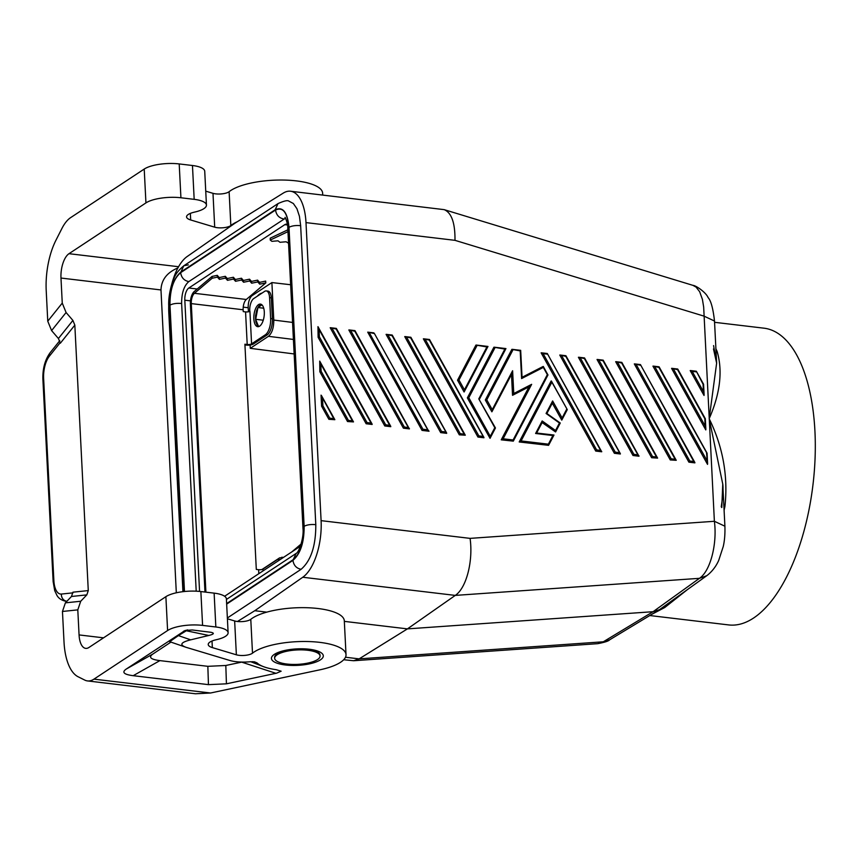 <?xml version="1.0" encoding="UTF-8"?>
<svg xmlns="http://www.w3.org/2000/svg" width="858" height="858" viewBox="0 0 858 858"><rect width="100%" height="100%" fill="white"/><g stroke="black" fill="none" stroke-linecap="round" stroke-linejoin="round"><path stroke-width="1.29" d="M237.452 621.503L254.772 610.714L302.767 577.252A45.474 20.431 96.8 0 0 321.096 520.645L305.995 222.608A45.474 20.431 -83.2 0 0 290.497 191.227A45.474 20.431 -83.2 0 0 283.301 193.082L235.135 223.08L187.151 256.542A45.474 20.431 96.8 0 0 171.793 284.116M427.938 429.837L429.032 431.231L422.039 430.405L367.717 332.143L374.442 333.569L427.938 429.837L422.94 429.247L369.455 332.979M428.335 430.898L374.442 333.569M343.704 659.738L353.635 660.735L597.726 643.672L609.609 639.832L659.416 609.716L653.067 611.7L699.452 578.324C710.36 571.16 717.385 543.918 714.382 521.289L703.667 307.046L702.412 299.345L699.667 291.731L696.074 287.098L692.921 285.349C695.977 285.467 706.027 292.471 708.107 297.576C710.971 300.697 713.095 308.515 714.5 321.031L703.989 316.119L454.987 240.337C455.169 222.962 451.565 212.73 444.165 209.642L290.497 191.227M287.43 224.592A9.749 4.376 96.8 0 0 286.443 224.195A9.749 4.376 96.8 0 0 284.824 224.646L188.824 288.009A9.749 4.376 -83.2 0 0 184.813 300.193L199.571 591.419M292.546 322.426L273.788 320.077L271.889 282.572L252.22 295.56A9.749 4.376 -83.2 0 0 248.209 307.732L243.222 307.143M294.144 353.946L250.268 348.327L250.096 345.045M248.412 311.786L248.209 307.732M384.781 425.965L330.191 327.735L336.175 329.022L389.671 425.289L385.682 424.807L384.781 425.965L390.765 426.683L389.671 425.289M330.877 327.82L336.315 328.399L336.175 329.022M519.197 441.967L521.096 440.926L548.38 444.176L548.584 445.334L519.197 441.967L551.168 380.941L567.256 409.577L561.969 419.701M542.127 422.565L555.587 431.96L555.544 430.501L559.459 423.015L546.085 413.47L546.868 413.449L552.402 402.949L552.638 400.954L562.108 417.975L561.754 420.12L552.305 403.131M555.652 431.756L560.242 422.994L546.878 413.502M548.38 444.176L552.906 435.532L535.606 433.483L536.668 432.968L542.202 422.426L536.636 432.979M553.839 435.081L536.604 433.033L553.978 435.027L548.637 445.163M321.46 395.559L334.856 419.691L328.882 419.315L321.6 406.22L321.042 395.141L333.773 418.64L329.783 418.157L328.882 419.315M584.566 357.968L638.985 456.22L632.99 455.501L578.41 357.271L584.395 358.558L584.566 357.968L579.096 357.357M446.664 433.333L440.68 432.625L386.089 334.384L392.074 335.671L446.664 433.333M386.776 334.47L392.213 335.049L392.074 335.671M494.884 347.908L468.8 397.704L490.272 436.336L490.036 438.341L467.363 397.876L493.897 347.222L504.869 349.088L505.941 348.584L479.418 399.217M494.326 347.265L505.802 348.638M490.132 438.073L495.431 428.035L494.798 427.702L490.272 436.336M512.537 395.302L513.77 393.511L531.66 384.33L503.131 438.792L513.116 439.972L513.309 441.141L501.233 439.832L528.978 386.861L512.537 395.302L511.486 374.453M492.095 411.39L511.625 374.185L512.612 370.742L492.235 409.663L491.881 411.808L485.328 400.021L511.861 349.356L520.205 350.911L520.688 350.354L512.301 349.41M543.157 366.463L522.05 377.295L543.125 366.473L543.318 367.406L521.6 378.56L520.205 350.911M513.363 440.958L547.972 374.967L543.329 366.516M634.995 364.006L640.465 364.618L693.79 461.475L689.789 461.003L688.888 462.162L694.883 462.87L693.79 461.475M640.293 365.208L634.309 363.921L688.888 462.162M368.146 332.25L373.906 332.936M353.496 421.911L347.511 421.535L319.852 371.761L319.712 361.111L353.496 421.911L352.402 420.849L348.412 420.377L321.149 371.321L320.785 363.942L319.712 361.111M597.726 359.577L603.206 360.178L657.603 458.097L651.63 457.722L597.039 359.491L603.024 360.768L656.52 457.035L652.53 456.563L599.034 360.296M620.355 454L614.36 453.292L559.781 355.051L565.765 356.338L620.355 454M560.467 355.137L565.894 355.716L565.765 356.338M354.987 330.652L409.395 428.903L403.41 428.185L348.831 329.955L354.804 331.231L354.987 330.652L349.517 330.04M319.412 336.872L367.042 422.597L371.042 423.069L372.136 424.463L366.141 423.755L318.114 337.312L317.964 326.651L319.037 329.483L319.412 336.872L318.114 337.312M705.19 426.072L705.78 429.922L671.578 368.361L677.563 369.637L704.815 418.693L705.19 426.072L673.562 369.165M672.264 368.436L677.691 369.026L677.563 369.637M483.933 437.773L477.938 437.054L423.359 338.824L429.343 340.1L483.933 437.773M424.045 338.91L429.472 339.489L429.343 340.1M690.207 370.581L704.032 395.463L703.442 391.623L692.202 371.385L690.207 370.581M690.894 370.656L696.364 371.267L703.067 384.234L703.442 391.623M541.827 352.917L547.307 353.528L600.621 450.386L596.632 449.914L543.135 353.646L547.125 354.118M547.307 353.528L601.715 451.78L595.731 451.072L541.141 352.842L543.135 353.646M616.366 361.786L621.835 362.398L676.243 460.306L670.259 459.942L615.679 361.711L621.664 362.988L675.149 459.255L671.16 458.783L617.663 362.516M706.563 453.153L707.528 464.371L652.938 366.141L658.923 367.428L706.96 453.303M653.624 366.227L659.062 366.806L658.923 367.428M476.362 345.131L487.837 346.493M464.296 391.57L487.977 346.45L486.904 346.954L464.435 389.843L464.081 391.988L457.529 380.201L475.933 345.077L486.904 346.954M405.416 336.69L410.885 337.301L465.293 435.21L459.309 434.834L404.729 336.604L410.703 337.891L464.199 434.159L460.21 433.676L406.713 337.409M237.28 221.739A48.724 15.455 -2.9 0 0 230.834 225.536A9.749 3.089 -2.9 0 1 214.704 227.177L190.68 219.97A15.594 4.944 -2.9 0 1 186.561 216.881A15.594 4.944 -2.9 0 1 193.972 212.248L195.635 211.851A22.737 7.218 -2.9 0 0 206.446 205.083A22.737 7.218 -2.9 0 0 194.176 199.346L192.46 165.508L179.204 163.932A25.987 8.248 177.1 0 0 144.219 169.058L70.581 217.664A38.975 17.514 -83.2 0 0 61.894 228.518L55.985 240.154A51.973 23.348 96.8 0 0 46.214 290.647L47.758 321.192L62.259 303.099L60.982 278.046A19.487 8.752 96.8 0 1 68.994 253.689L178.561 266.72M194.176 199.346L180.92 197.769A25.987 8.248 177.1 0 0 145.935 202.906L68.994 253.689M205.738 191.162L212.988 193.329A9.749 3.089 -2.9 0 0 229.118 191.699A48.724 15.455 -2.9 0 1 283.226 180.041A48.724 15.455 -2.9 0 1 322.64 193.189L322.737 195.066M192.46 165.508A22.737 7.218 -2.9 0 1 204.73 171.246L206.446 205.083M177.906 267.921C166.988 272.512 161.347 279.858 160.982 289.95L176.319 592.792M79.065 634.92L77.799 609.866L62.462 611.464L64.018 641.999A51.973 23.348 96.8 0 0 78.099 676.758L84.77 680.094A38.975 17.514 96.8 0 0 87.484 680.92A38.975 17.514 96.8 0 0 93.962 679.139L167.6 630.533A25.987 8.248 177.1 0 1 202.585 625.396L215.841 626.984A22.737 7.218 -2.9 0 1 228.11 632.721L226.394 598.873A22.737 7.218 -2.9 0 0 214.125 593.135L200.869 591.559A25.987 8.248 177.1 0 0 165.884 596.685L88.942 647.468A19.487 8.752 96.8 0 1 85.703 648.369A19.487 8.752 96.8 0 1 79.065 634.92L103.55 637.837M87.484 680.92L195.463 693.768L210.532 693.007L319.937 669.808A48.724 15.455 -2.9 0 0 346.021 654.654A48.724 15.455 -2.9 0 0 306.596 641.505A48.724 15.455 -2.9 0 0 252.499 653.174A9.749 3.089 177.1 0 1 236.368 654.804L212.344 647.597A15.594 4.944 -2.9 0 1 208.226 644.508A15.594 4.944 -2.9 0 1 215.637 639.875L217.299 639.478A22.737 7.218 -2.9 0 0 228.11 632.721M62.462 611.464L65.39 602.852L71.482 596.482L72.941 592.181L88.277 590.583L74.828 325.128L60.339 343.211L58.419 338.513L51.598 330.598L47.758 321.192M77.799 609.866L80.716 601.254L86.819 594.884L71.482 596.482M724.088 510.317L724.935 506.467C728.195 476.029 722.94 446.782 709.18 418.704C720.237 393.382 722.865 370.892 717.074 351.254L715.904 348.777M687.065 589.886L664.746 607.518L661.078 608.547M649.796 615.54L728.689 624.924A149.421 67.139 -83.2 0 0 753.506 618.082A149.421 67.139 -83.2 0 0 815.1 457.582A149.421 67.139 -83.2 0 0 763.995 328.185L714.564 322.308M182.926 591.677L168.822 313.149A45.474 20.431 96.8 0 1 168.747 305.587M353.635 660.735L359.127 658.869L603.292 641.795L653.067 611.7L407.432 628.882L344.337 621.374M485.328 400.021L486.776 399.839L512.859 350.043M477.938 437.054L478.839 435.896L425.354 339.629M619.251 452.606L615.261 452.134L614.36 453.292M409.395 428.56L408.301 427.499L404.311 427.027L350.815 330.759M459.309 434.834L460.21 433.676M465.293 435.21L464.199 434.159M367.042 422.597L366.141 423.755M250.268 348.327L268.447 336.325C272.018 333.194 273.799 327.777 273.788 320.077M271.889 282.572L290.637 284.738M521.964 377.338L521.6 378.56M283.043 557.689L279.665 557.829L262.055 569.455M334.856 419.691L333.773 418.64M632.99 455.501L633.89 454.343L580.405 358.076M227.359 617.975L301.126 569.283C310.971 560.714 315.873 545.838 315.798 524.656L300.654 225.675C295.838 225.236 291.935 225.772 288.996 227.306C287.462 212.108 282.85 206.252 275.171 209.749L180.963 271.932L183.805 265.776L188.342 264.865M275.171 209.749L278.013 203.593C283.977 200.933 287.569 200.096 288.792 201.083L293.339 203.496L296.943 208.708L299.442 216.313L300.654 225.675M724.935 506.467L723.895 506.381M595.731 451.072L596.632 449.914M601.705 451.447L600.621 450.386M288.706 226.759L287.773 228.078L302.981 528.485L303.925 527.166L288.706 226.759C287.248 212.291 282.861 206.714 275.547 210.038C276.33 215.079 279.065 218.05 283.773 218.962M226.63 603.592L293.254 559.62L296.096 553.464L226.426 599.452M345.484 657.239L359.127 658.869L407.432 628.882L455.276 595.398C466.312 588.191 473.326 561.196 470.077 538.374L321.096 520.645M266.774 612.14L254.772 610.714M224.603 596.267L300.397 546.235M713.481 348.927L716.634 363.149L709.18 418.704L722.768 484.094L721.782 507.539M542.202 422.426L542.159 420.956L535.606 433.483M440.68 432.625L441.58 431.467L388.084 335.199M321.6 406.22L322.898 405.78L322.522 398.402M531.66 384.33L528.978 386.861M503.131 438.792L501.233 439.832M468.8 397.704L467.363 397.876M714.5 321.031L716.634 363.149L713.577 345.581M559.459 423.015L560.242 422.994M717.074 351.254L716.022 351.029M659.416 609.716L706.756 575.707L699.452 578.324L455.276 595.398L302.767 577.252M664.746 607.518L651.919 614.264M403.41 428.185L404.311 427.027M410.885 337.301L410.703 337.891M319.852 371.761L321.149 371.321M347.511 421.535L348.412 420.377M470.077 538.374L714.382 521.289L724.903 526.211L722.768 484.094C723.401 488.438 722.886 496.01 721.246 506.842M638.974 455.877L637.891 454.826L633.89 454.343M476.919 345.763L458.976 380.019L457.529 380.201M504.869 349.088L478.785 398.895L495.431 427.938M422.039 430.405L422.94 429.247M670.259 459.942L671.16 458.783M603.206 360.178L603.024 360.768M676.243 460.306L675.149 459.255M621.835 362.398L621.664 362.988M513.116 439.972L547.34 374.635L547.972 374.871M657.603 458.097L656.52 457.035M651.63 457.722L652.53 456.563M552.906 435.532L553.978 435.027M227.402 618.79L234.652 620.956A9.749 3.089 177.1 0 0 250.783 619.326A48.724 15.455 -2.9 0 1 304.88 607.668A48.724 15.455 -2.9 0 1 344.305 620.817L346.021 654.654M126.244 669.058L185.156 630.458L192.246 629.976L210.971 632.303C214.682 633.129 213.964 634.191 208.794 635.467L190.701 639.832C180.727 642.331 179.204 644.83 186.122 647.329L229.772 660.445A22.737 7.218 177.1 0 0 249.86 661.775L254.408 661.808L257.035 662.891A42.224 13.396 177.1 0 0 263.385 666.612A42.224 13.396 177.1 0 0 276.19 669.69L281.134 671.203L276.576 673.176L226.426 683.815L208.451 684.641L133.194 675.686C123.874 674.506 121.557 672.297 126.244 669.058L152.949 653.978L170.935 642.106M274.657 658.3L274.614 657.453A22.737 7.218 -2.9 0 1 277.145 653.903A22.737 7.218 -2.9 0 1 278.603 653.067C285.253 648.948 308.58 647.769 315.615 651.19A22.737 7.218 -2.9 0 1 320.023 655.147L320.066 656.005A22.737 7.218 177.1 0 0 307.797 650.267A22.737 7.218 177.1 0 0 274.657 658.3A22.737 7.218 177.1 0 0 286.926 664.038A22.737 7.218 177.1 0 0 307.947 663.062A22.737 7.218 177.1 0 0 320.066 656.005M275.547 210.038L180.641 272.672C181.424 277.724 184.17 280.695 188.867 281.596M196.203 591.183L181.628 303.496C181.585 293.104 183.987 285.8 188.824 281.596L285.478 218.2M256.596 310.628L255.555 315.873L256.735 310.392A11.368 5.105 96.8 0 1 258.987 306.006L260.253 304.826A11.368 5.105 96.8 0 1 261.261 304.365M255.598 319.315L258.623 326.619A11.368 5.105 96.8 0 1 257.507 325.654L255.888 321.6A11.368 5.105 96.8 0 1 255.609 316.259L255.555 315.873M262.044 293.082A22.737 10.382 -83 0 0 257.314 296.203M261.368 304.429L259.009 305.952M278.013 203.593L183.805 265.776C174.099 274.067 174.464 277.928 171.836 283.977C169.305 292.739 168.297 300.525 168.811 307.325L169.755 306.006L184.223 591.537M301.158 569.294C296.46 568.382 293.715 565.411 292.943 560.371C300.461 553.828 304.193 542.46 304.14 526.286L288.996 227.306M315.83 524.667C310.982 524.217 307.089 524.764 304.14 526.286M181.66 303.507C176.812 303.056 172.919 303.603 169.97 305.126L184.481 591.505M257.979 307.518L261.915 304.837M263.267 320.206L255.695 319.305L257.936 307.582M255.866 321.911L257.346 325.525M244.938 344.927L246.31 345.098A5.202 1.652 177.1 0 0 253.303 344.069L267.031 335.017A12.988 5.834 -83.2 0 0 272.372 318.768L271.31 297.855A9.749 4.376 -83.2 0 0 267.986 291.13L266.259 290.926A9.749 4.376 -83.2 0 0 264.639 291.366L253.754 298.552A9.749 4.376 -83.2 0 0 249.742 310.735L249.775 311.347M267.031 335.017L265.294 334.813L251.576 343.865A3.25 1.03 -2.9 0 1 247.211 344.508L244.905 344.23L256.306 569.433L258.612 569.701A3.25 1.03 177.1 0 0 262.988 569.058L276.705 560.006A12.988 5.834 96.8 0 1 278.861 559.416A12.988 5.834 96.8 0 1 279.912 559.759M205.909 592.159L191.291 303.603A8.441 3.797 -83.2 0 1 194.423 293.297L212.194 278.217L212.033 276.437L217.256 275.343L219.23 277.574L225.322 276.308L227.295 278.528L233.387 277.263L235.36 279.494L241.452 278.228L243.436 280.448L249.528 279.182L251.501 281.413L251.673 283.204L249.699 280.974L249.528 279.182M251.576 343.865L249.925 311.25A3.25 1.03 -2.9 0 1 245.56 311.894L243.254 311.615L243.157 309.77L191.291 303.603M259.62 326.158A11.368 5.105 96.8 0 1 257.732 326.684A11.368 5.105 96.8 0 1 253.839 316.838A11.368 5.105 96.8 0 1 258.526 304.622A11.368 5.105 96.8 0 1 260.414 304.097A11.368 5.105 96.8 0 1 264.307 313.942A11.368 5.105 96.8 0 1 259.62 326.158M265.294 334.813A12.988 5.834 -83.2 0 0 270.635 318.565L269.584 297.651A9.749 4.376 -83.2 0 0 266.259 290.926M251.501 281.413L257.593 280.148L259.566 282.379L265.658 281.102L265.83 282.893L259.738 284.159L257.765 281.928L251.673 283.204M243.157 309.77A8.441 3.797 -83.2 0 1 246.289 299.474L265.83 282.893M204.976 592.052L190.39 304.193A10.393 4.665 96.8 0 1 194.251 291.506L212.033 276.437M257.593 280.148L257.765 281.928M233.387 277.263L233.558 279.054L227.467 280.319L225.493 278.089L219.401 279.365L217.428 277.134L212.194 278.217M235.36 279.494L235.532 281.285L233.558 279.054M227.295 278.528L227.467 280.319M249.699 280.974L243.597 282.239L241.624 280.008L235.532 281.285M241.452 278.228L241.624 280.008M243.436 280.448L243.597 282.239M217.256 275.343L217.428 277.134M219.401 279.365L219.23 277.574M225.322 276.308L225.493 278.089M259.566 282.379L259.738 284.159M301.147 543.983L291.763 551.941M287.859 229.805L270.238 238.17L270.249 240.068L287.945 231.649M288.535 243.211L286.111 241.774L279.976 242.288L278.035 240.819L271.911 241.334L270.249 240.068M257.958 307.539L263.728 308.226M241.913 662.076L225.815 665.486L207.84 666.323L159.899 660.617C150.579 659.427 148.262 657.217 152.949 653.978M186.122 647.329L169.691 641.687L178.4 635.606L190.701 639.832M187.72 629.911L178.4 635.606M252.638 661.657L257.035 662.891M51.598 330.598L66.087 312.516L62.259 303.099M66.087 312.516L72.909 320.42L74.828 325.128M88.277 590.583L86.819 594.884M252.22 295.56L251.072 295.42M197.201 289.007L188.824 288.009M190.487 300.868L184.813 300.193M305.995 222.608L454.987 240.337M284.824 224.646L287.484 224.968M144.219 169.058L145.935 202.906M179.204 163.932L180.92 197.769M190.68 219.97L190.347 213.395M214.704 227.177L212.988 193.329M230.834 225.536L229.118 191.699M60.982 278.046L160.982 289.95M167.6 630.533L165.884 596.685M93.962 679.139L210.532 693.007M80.716 601.254L65.39 602.852M212.012 641.023L212.344 647.597M202.585 625.396L200.869 591.559M445.57 431.939L441.58 431.467M478.785 398.895L494.798 427.702M482.839 436.368L478.839 435.896M706.938 460.531L654.933 366.945M615.261 452.134L561.765 355.866M354.804 331.231L408.301 427.499M293.415 339.436L268.447 336.325M584.395 358.558L637.891 454.826M371.042 423.069L319.037 329.483M293.254 559.62C300.418 553.389 303.979 542.567 303.925 527.166M385.682 424.807L332.185 328.539M547.34 374.635L543.318 367.406M486.776 399.839L492.235 409.663M513.77 393.511L512.612 370.742M329.783 418.157L322.898 405.78M562.108 417.975L566.623 409.341M609.609 639.832L609.609 639.832C608.676 641.055 604.718 642.342 597.726 643.672M320.785 363.942L352.402 420.849M636.304 364.736L689.789 461.003M458.976 380.019L464.435 389.843M555.544 430.501L542.159 420.956M692.202 371.385L696.192 371.857M546.085 413.47L552.638 400.954M521.096 440.926L551.705 382.496M234.652 620.956L236.368 654.804M250.783 619.326L252.499 653.174M214.125 593.135L215.841 626.984M274.313 654.386A25.987 8.248 -2.9 0 1 309.288 649.249A25.987 8.248 -2.9 0 1 320.409 659.866A25.987 8.248 -2.9 0 1 285.435 664.993A25.987 8.248 -2.9 0 1 274.313 654.386M180.963 271.932C173.434 278.475 169.702 289.832 169.755 306.006M226.662 604.118L292.943 560.371M180.641 272.672C173.477 278.904 169.916 289.725 169.97 305.126M262.988 569.058L263.084 570.87M258.612 569.701L258.816 573.68M247.211 344.508L245.56 311.894M271.31 297.855L269.584 297.651M272.372 318.768L270.635 318.565M246.289 299.474L194.423 293.297M208.451 684.641L207.84 666.323M159.899 660.617L133.194 675.686M187.226 629.976L183.494 631.263M186.336 630.769L208.794 635.467M241.645 662.129L275.944 673.315M226.426 683.815L225.815 665.486M72.909 320.42L58.419 338.513M60.275 342.578L49.356 356.199A6.499 4.708 -141.3 0 1 50.043 352.831L59.76 340.701M66.827 601.351L65.508 601.19C58.88 599.721 57.143 595.57 57.003 595.516L54.708 590.626L53.142 581.617A6.499 2.059 177.1 0 1 53.872 580.609A19.487 8.752 -83.2 0 0 61.401 594.058L72.951 592.857M61.401 594.058A6.499 5.77 84 0 0 66.699 601.201A25.987 11.68 -83.2 0 1 65.508 601.19M53.872 580.609L43.629 378.41A6.499 2.059 177.1 0 0 42.9 379.429C42.557 368.801 44.948 359.942 50.043 352.831M49.356 356.199A19.487 8.752 -83.2 0 0 43.629 378.41M444.165 209.642L692.921 285.349M464.199 391.838L487.977 346.45L476.126 345.034M490.036 438.341L495.431 428.035M512.054 349.313L520.677 350.343L522.061 377.391M392.256 335.081L446.653 432.99M491.988 411.658L511.625 374.185M634.566 363.889L640.422 364.586L694.873 462.526M372.125 424.12L317.964 326.651M705.866 429.354L705.33 418.725L677.734 369.047L671.835 368.329M336.315 328.399L330.448 327.702M565.937 355.748L620.345 453.657M547.265 353.507L541.398 352.81M302.981 528.485C304.064 537.044 299.174 552.391 296.096 553.464M281.789 557.228L283.472 557.41M494.09 347.179L505.941 348.584M555.587 431.96L560.253 423.048M392.213 335.049L386.347 334.352M561.861 419.97L567.256 409.674M696.364 371.267L703.581 384.245M707.614 463.813L707.078 453.174M567.256 409.577L551.426 381.081M410.843 337.269L404.987 336.572M659.105 366.838L707.067 453.163M429.515 339.511L483.923 437.43M603.163 360.156L597.297 359.459M429.472 339.489L423.616 338.792M336.357 328.432L390.755 426.34M584.523 357.936L578.667 357.239M659.062 366.806L653.195 366.109M703.581 384.266L704.118 394.894M354.944 330.62L349.088 329.922M621.793 362.376L615.937 361.679M546.889 413.47L552.402 402.949M479.45 399.174L505.941 348.595M565.894 355.716L560.038 355.019M548.584 445.334L553.978 435.038M373.874 332.872L367.717 332.143M513.309 441.141L547.972 374.967M696.321 371.235L690.465 370.538M287.773 228.078C288.095 223.466 284.641 215.894 285.06 217.632M168.811 307.325L183.215 591.645M278.861 559.416L280.201 559.566M724.903 526.211C725.149 534.03 724.592 540.819 723.23 546.578L718.704 560.424C718.082 561.754 714.725 569.701 706.756 575.707M263.385 666.612L250.697 661.711M53.142 581.617L42.9 379.429"/></g></svg>
